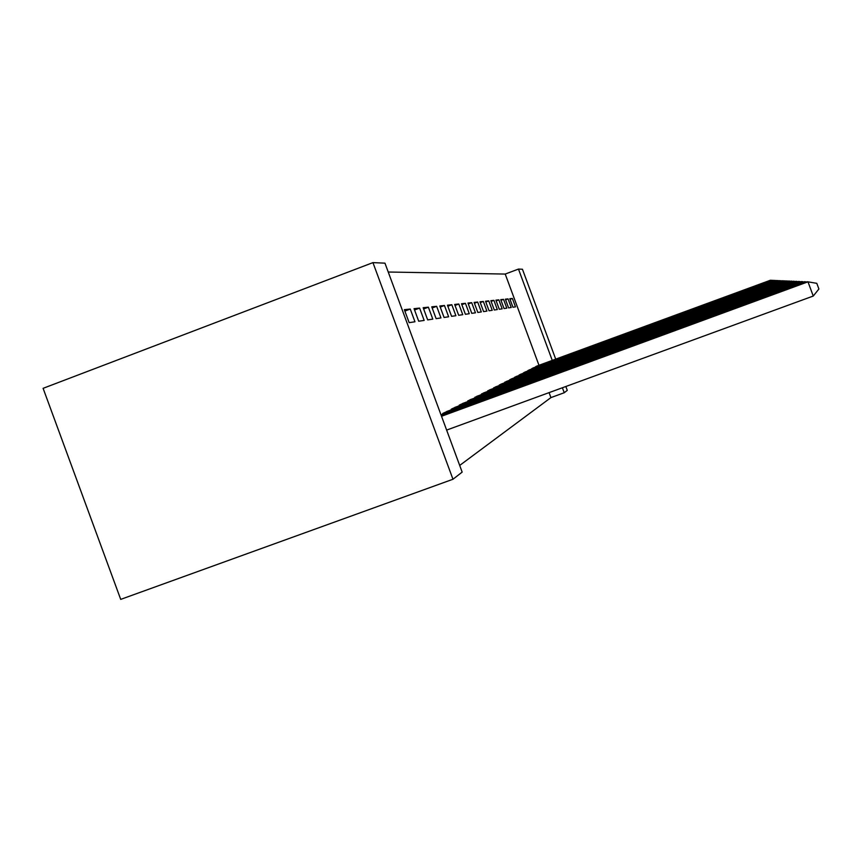 <?xml version="1.0" encoding="UTF-8"?>
<svg xmlns="http://www.w3.org/2000/svg" width="862" height="862" viewBox="0 0 862 862"><rect width="100%" height="100%" fill="white"/><g stroke="black" fill="none" stroke-linecap="round" stroke-linejoin="round"><path stroke-width="1.29" d="M538.976 365.294L505.218 274.062L388.234 272.026M505.218 274.062L518.471 269.073L522.447 269.246L555.71 359.131M372.944 262.619L43.1 388.331L120.712 599.381L452.97 479.25L462.161 472.107L384.958 263.158L372.944 262.619L452.97 479.25M505.369 299.168L508.591 307.885L511.231 307.497L508.052 298.888L505.369 299.168M533.546 367.805L531.272 369.184M495.909 300.148L499.281 309.264L502.158 308.844L498.839 299.847L495.909 300.148M525.486 371.878L522.997 373.386M485.532 301.226L489.066 310.783L492.234 310.309L488.754 300.892L485.532 301.226M516.65 376.338L513.924 377.998M474.122 302.422L477.828 312.453L481.319 311.936L477.667 302.045L474.122 302.422M506.953 381.241L503.947 383.073M461.493 303.736L465.405 314.296L469.262 313.725L465.426 303.327L461.493 303.736M496.232 386.661L492.902 388.687M447.453 305.191L451.58 316.343L455.89 315.707L451.828 304.739L447.453 305.191M484.336 392.673L480.63 394.925M431.754 306.829L436.118 318.638L440.945 317.927L436.657 306.312L431.754 306.829M471.051 399.386L466.892 401.918M414.062 308.661L418.706 321.224L424.158 320.416L419.6 308.09L414.062 308.661M456.127 406.929L451.214 409.213L451.429 409.795M459.694 465.426L550.926 397.597L549.083 392.63M447.949 411.066L442.712 413.491L442.949 414.116M404.353 309.673L409.148 322.647L414.956 321.785L410.258 309.059L404.353 309.673M463.81 403.039L459.198 405.183L459.403 405.733M423.177 307.712L427.681 319.899L432.799 319.134L428.382 307.174L423.177 307.712M477.882 395.927L473.96 398.319M439.825 305.988L444.07 317.464L448.628 316.785L444.458 305.504L439.825 305.988M490.446 389.581L486.933 391.714M454.662 304.437L458.681 315.298L462.754 314.684L458.81 304.006L454.662 304.437M501.727 383.881L498.57 385.799M467.969 303.058L471.773 313.348L475.447 312.809L471.697 302.67L467.969 303.058M511.92 378.73L509.065 380.465M479.972 301.808L483.593 311.591L486.911 311.107L483.345 301.463L479.972 301.808M521.176 374.054L518.568 375.638M490.844 300.676L494.292 310.008L497.309 309.555L493.915 300.364L490.844 300.676M529.602 369.798L527.232 371.242M500.747 299.653L504.044 308.564L506.802 308.154L503.548 299.362L500.747 299.653M537.328 365.897L535.151 367.223M509.798 298.705L512.955 307.238L515.487 306.861L512.362 298.446L509.798 298.705M565.838 386.499L567.271 390.378L564.233 392.738L562.39 387.76M552.262 360.402L518.471 269.073M550.926 397.597L564.233 392.738M404.881 311.085L410.258 309.059M414.547 309.986L419.6 308.09M423.641 308.962L428.382 307.174M432.185 307.993L436.657 306.312M440.234 307.087L444.458 305.504M447.841 306.236L451.828 304.739M455.028 305.428L458.81 304.006M461.838 304.663L465.426 303.327M468.303 303.941L471.697 302.67M474.434 303.262L477.667 302.045M480.263 302.616L483.345 301.463M485.823 301.991L488.754 300.892M491.114 301.409L493.915 300.364M496.167 300.849L498.839 299.847M500.994 300.31L503.548 299.362M505.606 299.804L508.052 298.888M510.024 299.319L512.362 298.446M446.635 430.084L813.254 296.043L807.974 281.831L807.134 281.788L441.419 415.969M441.527 416.271L807.974 281.831L816.788 283.329L818.9 288.996L813.254 296.043M441.096 415.107L804.677 281.68L440.999 414.827M805.011 282.574L804.677 281.68L806.552 282.003M444.135 412.779L801.606 281.551L446.505 411.583M801.908 282.38L801.606 281.551L803.352 281.842M452.539 408.545L798.718 281.421L454.78 407.414M799.009 282.197L798.718 281.421L800.356 281.702M460.448 404.558L796.025 281.303L462.549 403.502M796.294 282.036L796.025 281.303L797.555 281.572M467.883 400.808L793.482 281.195L469.855 399.817M793.74 281.874L793.482 281.195L794.926 281.443M474.887 397.274L791.101 281.087L476.751 396.337M791.338 281.734L791.101 281.087L792.458 281.324M481.502 393.945L788.849 280.99L483.27 393.05M789.075 281.605L788.849 280.99L790.131 281.206M487.763 390.788L786.715 280.904L489.433 389.947M786.931 281.475L786.715 280.904L787.933 281.109M493.689 387.803L784.711 280.818L495.273 387.006M784.905 281.357L784.711 280.818L785.853 281.012M499.313 384.969L782.804 280.732L500.822 384.215M782.998 281.249L782.804 280.732L783.892 280.915M504.658 382.275L780.994 280.656L506.091 381.554M781.177 281.141L782.028 280.829M509.733 379.711L779.28 280.581L511.101 379.032M779.453 281.044L780.261 280.743M514.571 377.276L777.643 280.506L515.875 376.629M777.804 280.947L778.58 280.667M519.183 374.948L776.091 280.441L520.422 374.334M776.242 280.861L776.974 280.592M523.59 372.74L774.604 280.376L524.764 372.136M774.755 280.775L775.455 280.516M527.792 370.617L773.182 280.312L528.923 370.046M773.333 280.689L774.001 280.452M531.811 368.591L771.835 280.247L532.888 368.042M771.964 280.613L772.611 280.387M535.658 366.652L770.542 280.193L536.692 366.124M770.671 280.549L771.274 280.322M445.223 413.275L444.932 412.478M447.195 412.553L446.893 411.756M453.595 408.997L453.315 408.254M455.502 408.297L455.222 407.543M461.45 404.978L461.192 404.278M463.303 404.3L463.034 403.588M468.853 401.196L468.605 400.539M470.641 400.539L470.393 399.871M475.824 397.641L475.587 397.016M477.559 396.994L477.332 396.369M482.408 394.279L482.192 393.686M484.099 393.654L483.873 393.061M488.635 391.089L488.431 390.54M490.273 390.486L490.069 389.926M496.135 387.501L495.941 386.963"/></g></svg>
